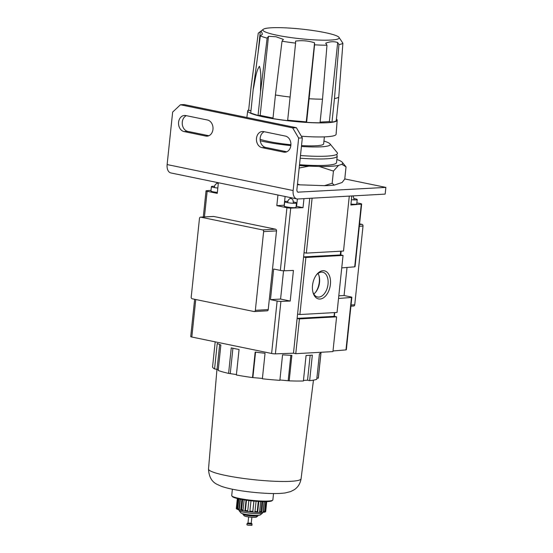 <?xml version="1.0" encoding="UTF-8"?>
<svg xmlns="http://www.w3.org/2000/svg" width="553" height="553" viewBox="0 0 553 553"><rect width="100%" height="100%" fill="white"/><g stroke="black" fill="none" stroke-linecap="round" stroke-linejoin="round"><path stroke-width="0.83" d="M341.74 267.873L354.708 266.843L361.296 204.175L350.865 204.997L351.819 195.962M194.649 299.291L190.723 336.611A2.952 0.373 6 0 0 191.822 337.026L271.62 353.478A2.952 0.373 6 0 0 275.394 353.858L293.47 353.208L297.583 314.063L299.878 314.533L337.054 312.459L343.054 255.417L340.759 254.94L341.16 251.173M361.296 204.175A2.952 0.373 6 0 0 361.655 204.036A2.952 0.373 6 0 0 360.556 203.622L356.865 202.861M354.708 266.843A2.952 0.373 6 0 0 355.067 266.705L361.655 204.036M344.775 178.93L385.87 187.398L385.165 194.103L297.742 198.983A8.862 5.412 -78.4 0 1 296.871 198.914A8.862 5.412 -78.4 0 1 293.138 190.543L298.655 138.07L292.696 127.909L296.38 127.708L184.121 104.565L180.437 104.766L292.696 127.909M333.01 350.948L345.978 349.918A2.952 0.373 6 0 0 346.337 349.779L351.853 297.314A2.952 0.373 -174 0 0 350.754 296.899L344.077 295.523L347.028 267.452M297.583 314.063L304.039 252.645L306.334 253.115L343.51 251.041L349.289 196.108M306.334 253.115L312.106 198.181M304.039 252.645L309.749 198.313M303.963 198.631L303.016 207.672L290.719 208.108L284.131 270.783L293.436 270.445L290.221 301.053L280.578 299.062L283.551 270.77M275.394 353.858L280.91 301.385L290.221 301.053M284.131 270.783A2.952 0.373 6 0 1 280.35 270.403L286.938 207.728A2.952 0.373 6 0 0 290.719 208.108M213.188 216.472A1.479 1.154 86.8 0 1 213.658 216.451L275.518 229.198A1.479 1.154 86.8 0 1 276.507 230.891L268.24 309.597A1.479 1.154 86.8 0 1 267.175 310.834L254.29 311.553A1.479 1.154 86.8 0 1 254.055 311.539L192.195 298.786A1.479 1.154 86.8 0 1 191.207 297.092L199.474 218.387A1.479 1.154 86.8 0 1 200.774 217.17L262.634 229.917A1.479 1.154 86.8 0 1 263.629 231.61L255.355 310.316A1.479 1.154 86.8 0 1 254.29 311.553M286.938 207.728L276.825 205.647L277.938 195.015M211.011 190.363L206.407 190.73A2.952 0.373 6 0 0 206.041 190.868A2.952 0.373 6 0 0 207.14 191.283L217.253 193.363L218.373 182.732L216.824 182.898L218.338 183.078M280.35 270.403L273.673 269.021L270.458 299.629L277.136 301.005A2.952 0.373 -174 0 0 280.91 301.385M299.878 314.533L305.871 257.491L303.583 257.014M312.528 285.369A14.364 8.779 -78.4 0 1 316.689 274.551A14.364 8.779 -78.4 0 1 329.47 275.823A14.364 8.779 -78.4 0 1 325.24 296.346A14.364 8.779 -78.4 0 1 312.998 292.454A14.364 8.779 -78.4 0 1 312.528 285.369M343.054 255.417L305.871 257.491M293.47 353.208L295.765 353.678L299.415 318.908L297.127 318.431M295.765 353.678L332.941 351.604L336.597 316.828L299.415 318.908M336.597 316.828L334.302 316.357L334.703 312.59M338.526 298.475L351.494 297.452L345.978 349.918M351.853 297.314A2.952 0.373 -174 0 1 351.494 297.452M334.302 316.357L297.134 318.369M334.074 316.309L334.468 312.604M340.759 254.94L303.597 256.896M340.302 254.85L340.683 251.2M359.574 223.868L362.021 224.373A1.479 1.154 86.8 0 1 363.017 226.066L354.743 304.772A1.479 1.154 86.8 0 1 353.678 306.009L350.92 306.162M270.458 299.629L280.578 299.062M338.802 295.82L344.077 295.523M215.193 341.844L212.573 366.784A53.185 6.726 6 0 0 214.571 368.927L217.253 343.42A53.185 6.726 6 0 0 220.868 344.982L218.186 370.489A53.185 6.726 6 0 0 228.589 373.386L231.272 347.878A53.185 6.726 6 0 0 239.062 349.482L236.38 374.989A53.185 6.726 6 0 0 252.493 377.561L255.175 352.061A53.185 6.726 6 0 0 265.053 353.277L262.371 378.777A53.185 6.726 6 0 0 279.873 380.346L282.555 354.839A53.185 6.726 6 0 0 291.866 355.337L289.191 380.844A53.185 6.726 6 0 0 303.397 380.982L306.072 355.475A53.185 6.726 6 0 0 312.334 355.13L309.652 380.637A53.185 6.726 6 0 0 316.751 379.31L319.434 353.802A53.185 6.726 6 0 0 320.954 352.696L318.272 378.204A53.185 6.726 6 0 0 318.362 377.906L321.058 352.268M303.452 380.429L307.544 380.201L309.652 380.637M279.915 379.973L289.191 380.844M252.493 377.561L262.405 378.432M228.589 373.386L236.428 374.554M214.571 368.927L218.283 369.577M316.883 378.031L318.272 378.204M307.544 380.201L310.164 355.296M288.21 380.423L290.85 355.296M252.908 377.264L255.548 352.109M230.283 373.289L232.917 348.245M217.087 369.058L219.665 344.533M273.528 493.546L272.857 499.898A20.682 2.62 -174 0 1 272.657 500.216A20.682 2.62 -174 0 1 259.848 500.97A20.682 2.62 -174 0 1 239.408 498.46A20.682 2.62 -174 0 1 231.852 495.93A20.682 2.62 -174 0 1 231.721 495.578L232.384 489.225M272.657 500.216L271.972 500.762A20.053 2.537 -174 0 1 259.557 501.488A20.053 2.537 -174 0 1 239.732 499.055A20.053 2.537 -174 0 1 232.405 496.601L231.852 495.93M266.74 501.606L265.689 511.56A14.772 1.866 -174 0 1 257.263 512.368A14.772 1.866 -174 0 1 241.792 510.53A14.772 1.866 -174 0 1 236.304 508.477L237.355 498.523M241.834 499.463L240.755 509.707A14.772 1.866 6 0 0 241.855 509.949A14.772 1.866 6 0 0 243.05 510.184L244.136 499.85M237.437 498.543L236.435 508.103A14.772 1.866 6 0 0 237.002 508.532L238.039 498.682M238.848 498.868L237.797 508.871A14.772 1.866 6 0 0 239.318 509.348L240.389 499.186M246.05 500.147L244.965 510.516A14.772 1.866 6 0 0 247.744 510.924L248.836 500.52M250.993 500.776L249.901 511.186A14.772 1.866 6 0 0 252.839 511.484L253.931 501.073M256.074 501.26L254.981 511.649A14.772 1.866 6 0 0 257.719 511.802L258.811 501.447M260.67 501.543L259.585 511.85A14.772 1.866 6 0 0 261.797 511.829L262.875 501.619M264.23 501.633L263.166 511.753A14.772 1.866 6 0 0 264.583 511.566L265.627 501.633M266.311 501.619L265.281 511.373A14.772 1.866 6 0 0 265.73 511.048L266.726 501.612M262.634 512.368L262.571 513.004A11.82 1.493 -174 0 1 262.454 513.184A11.82 1.493 -174 0 1 255.133 513.613A11.82 1.493 -174 0 1 243.451 512.175A11.82 1.493 -174 0 1 239.138 510.73A11.82 1.493 -174 0 1 239.062 510.53L239.124 509.901M262.454 513.184L260.2 514.974A9.754 1.23 -174 0 1 254.166 515.327A9.754 1.23 -174 0 1 244.523 514.145A9.754 1.23 -174 0 1 240.963 512.949L239.138 510.73M258.161 515.368L258.127 515.679A7.68 0.975 -174 0 1 258.051 515.797A7.68 0.975 -174 0 1 253.295 516.08A7.68 0.975 -174 0 1 245.698 515.147A7.68 0.975 -174 0 1 242.898 514.207A7.68 0.975 -174 0 1 242.843 514.076L242.878 513.758M258.051 515.797L256.44 517.083A6.201 0.781 -174 0 1 252.597 517.311A6.201 0.781 -174 0 1 246.472 516.557A6.201 0.781 -174 0 1 244.205 515.797L242.898 514.207M251.871 517.262L251.242 523.214L248.615 523.103L248.014 522.875L248.636 516.924M251.256 523.131L251.995 523.822L251.912 525.35L247.848 525.177L246.915 524.825L247.039 523.656L248.021 522.792M265.322 511L265.73 511.048M263.207 511.373L264.583 511.566M263.359 511.352L264.382 501.64M259.613 511.608L261.797 511.829M260.878 511.601L261.928 501.592M255.002 511.463L257.719 511.802M257.214 511.58L258.286 501.412M249.921 511.013L252.839 511.484M252.811 511.304L253.882 501.073M244.965 510.516L247.765 510.737M245.408 510.391L246.479 500.209M240.755 509.707L243.071 509.956M241.633 509.659L242.684 499.615M237.797 508.871L239.352 509.016M238.986 508.905L240.016 499.11M236.435 508.103L237.043 508.152M316.302 275.062A12.657 7.728 -78.4 0 1 322.703 272.2A12.657 7.728 -78.4 0 1 327.722 286.157A12.657 7.728 -78.4 0 1 317.595 296.989A12.657 7.728 -78.4 0 1 312.846 291.839M318.023 273.459A12.657 7.728 -78.4 0 1 319.129 276.168A12.657 7.728 -78.4 0 1 315.881 291.936A12.657 7.728 -78.4 0 1 313.786 293.989M318.963 275.608A14.364 8.779 -78.4 0 1 315.507 292.385M354.293 198.596A5.91 0.747 -174 0 1 357.21 199.557L356.754 203.933A5.91 0.747 -174 0 1 350.961 204.078M217.357 192.396A5.91 0.747 -174 0 1 213.14 191.794A5.91 0.747 -174 0 1 210.949 190.972L211.405 186.596A5.91 0.747 -174 0 1 214.46 186.264M296.125 206.255A8.862 1.12 6 0 1 296.581 206.345L303.016 207.672M284.353 205.225A8.862 1.12 6 0 0 284.187 205.232L285.106 196.495M276.825 205.647L284.187 205.232M293.553 201.983A5.91 0.747 -174 0 1 296.477 202.951L296.014 207.32A5.91 0.747 -174 0 1 292.641 207.645A5.91 0.747 -174 0 1 286.454 206.905A5.91 0.747 -174 0 1 284.263 206.082L284.719 201.714A5.91 0.747 -174 0 1 287.774 201.382M217.82 188.02A5.91 0.747 -174 0 1 213.603 187.426A5.91 0.747 -174 0 1 211.405 186.596M296.477 202.951A5.91 0.747 -174 0 1 293.104 203.269A5.91 0.747 -174 0 1 286.917 202.536A5.91 0.747 -174 0 1 284.719 201.714M292.122 197.939L290.138 198.009L291.818 197.877M357.21 199.557A5.91 0.747 -174 0 1 351.425 199.702M338.526 165.402A54.913 6.947 -174 0 1 319.302 166.481L333.431 171.084L338.526 165.402L341.823 164.303L346.04 166.868L344.768 179.027L342.12 182.483L334.247 185.117A56.392 7.134 -174 0 1 324.473 185.663L299.837 184.84A56.392 7.134 -174 0 1 297.417 184.661M297.88 192.161L385.87 187.398M296.871 198.914L170.863 172.944A8.862 5.412 -78.4 0 1 167.13 164.566L172.647 112.093L180.437 104.766M261.949 147.63A8.122 6.353 86.8 0 1 256.44 139.142A8.122 6.353 86.8 0 1 262.343 131.503A8.122 6.353 86.8 0 1 263.636 131.6L285.403 136.086A8.122 6.353 86.8 0 1 290.913 144.582A8.122 6.353 86.8 0 1 285.009 152.22A8.122 6.353 86.8 0 1 283.717 152.123L261.949 147.63L265.634 147.43A8.122 6.353 86.8 0 1 260.159 140.096A8.122 6.353 86.8 0 1 264.251 131.732M184.059 131.573A8.122 6.353 86.8 0 1 178.543 123.084A8.122 6.353 86.8 0 1 184.446 115.446A8.122 6.353 86.8 0 1 185.739 115.542L207.506 120.029A8.122 6.353 86.8 0 1 213.016 128.524A8.122 6.353 86.8 0 1 207.119 136.162A8.122 6.353 86.8 0 1 205.82 136.066L184.059 131.573L187.737 131.372A8.122 6.353 86.8 0 1 182.262 124.038A8.122 6.353 86.8 0 1 186.361 115.674M286.786 151.785L265.634 147.43M208.889 135.727L187.737 131.372M298.447 192.278A2.952 1.804 -78.4 0 1 298.157 192.257A2.952 1.804 -78.4 0 1 296.913 189.465L302.332 137.87L296.38 127.708M302.332 137.87L298.655 138.07M334.247 185.117L332.159 183.243L324.473 185.663M333.431 171.084L332.159 183.243M299.166 168.022L308.982 166.135A54.913 6.947 -174 0 1 299.429 165.527M308.982 166.135L319.302 166.481M336.86 159.506L338.498 160.059A54.913 6.947 -174 0 1 342.307 162.326A54.913 6.947 -174 0 1 341.823 164.303M336.321 154.584L336.901 155.289A48.754 6.166 -174 0 1 337.212 156.112L336.535 162.617A48.754 6.166 -174 0 1 299.512 164.725M337.212 156.112A48.754 6.166 -174 0 1 300.196 158.227M323.94 141.07A40.625 5.143 -174 0 1 329.996 143.877L337.185 152.607A48.754 6.166 -174 0 1 300.473 155.545M290.837 145.584A40.625 5.143 -174 0 1 264.548 141.734A40.625 5.143 -174 0 1 260.242 140.773M329.996 143.877A40.625 5.143 -174 0 1 301.433 146.469M290.906 144.748A33.982 4.3 -174 0 1 268.689 141.499A33.982 4.3 -174 0 1 260.117 139.301M324.383 136.868L323.65 143.87A33.982 4.3 -174 0 1 301.523 145.584M248.698 109.833A44.973 5.689 6 0 0 247.737 110.821A44.973 5.689 6 0 0 264.445 117.105A44.973 5.689 6 0 0 311.595 122.69A44.973 5.689 6 0 0 337.185 120.222L336.1 134.255A45.353 5.737 -174 0 1 301.371 136.225M337.185 120.222A44.973 5.689 6 0 0 336.445 119.054M320.097 122.102L329.367 121.584L331.987 122.123A44.323 5.606 6 0 0 336.272 120.692L338.754 97.093A44.323 5.606 -174 0 1 334.468 98.524L338.941 44.558L337.683 42.512C333.86 41.288 329.871 41.51 325.717 43.182L326.982 45.222A42.844 5.419 -174 0 1 314.581 44.807L314.567 42.809C308.415 40.798 302.083 40.231 295.579 41.109L295.592 43.113A42.844 5.419 -174 0 1 282.023 41.199L283.371 39.394L276.037 36.768L268.475 36.325L267.134 38.129A42.844 5.419 -174 0 1 260.339 35.841L262.364 34.265C261.832 31.936 261.14 31.058 260.297 31.625L258.265 33.201A42.844 5.419 -174 0 1 258.417 33.069L263.269 29.316A38.378 4.853 -174 0 1 301.544 29.095A38.378 4.853 -174 0 1 338.941 37.272A38.378 4.853 -174 0 1 319.537 40.106A38.378 4.853 -174 0 1 277.136 35.261A38.378 4.853 -174 0 1 263.269 29.316M287.671 120.215L306.251 121.881L306.618 122.344A44.323 5.606 6 0 0 320.028 122.794L322.51 99.194A44.323 5.606 -174 0 1 309.099 98.745L314.581 44.807M275.435 94.978L272.954 118.584A44.323 5.606 6 0 0 287.629 120.644L290.111 97.045A44.323 5.606 -174 0 1 275.435 94.978L282.023 41.199M267.134 38.129L260.539 91.909C260.422 83.51 261.742 73.431 259.461 66.277C255.825 71.206 255.03 81.706 253.191 89.434L250.716 113.04L258.057 115.508L260.166 115.397L273.009 118.045M258.265 33.201L251.124 86.793L248.643 110.393L250.972 110.6M331.987 122.123L334.468 98.524M338.941 37.272L342.901 43.231L338.754 97.093M342.901 43.231A42.844 5.419 -174 0 1 338.941 44.558M253.191 89.434L260.339 35.841M295.592 43.113L290.111 97.045M326.982 45.222L322.51 99.194M258.037 53.129L260.297 31.625M258.057 115.508L260.539 91.909M260.166 115.397L268.475 36.325M306.251 121.881L314.567 42.809M306.618 122.344L309.099 98.745M329.367 121.584L337.683 42.512M346.04 166.868L342.307 162.326M299.837 184.84L297.486 184.011M204.444 216.935L207.14 191.283M191.822 337.026L195.762 299.519M271.62 353.478L277.136 301.005M363.017 226.066L359.319 226.274M362.021 224.373L359.505 224.518M354.743 304.772L351.051 304.98M262.634 229.917L275.518 229.198M263.629 231.61L276.507 230.891M255.355 310.316L268.24 309.597M200.774 217.17L213.658 216.451M216.976 369.058L208.509 469.02A46.542 5.889 6 0 0 254.18 479.728A46.542 5.889 6 0 0 301.081 478.753L313.461 380.153M252.037 524.182L247.039 523.656M296.581 206.345L297.355 198.983M167.13 164.566L293.138 190.543M205.82 136.066L208.391 135.92M283.717 152.123L286.288 151.978M203.297 216.997L206.041 190.868M200.539 217.149L213.423 216.43M208.509 469.02C208.889 476.651 211.709 481.739 216.963 484.29L221.11 486.198C231.431 489.986 251.504 492.605 266.816 493.352C274.198 493.732 280.323 493.594 285.189 492.937L290.671 491.569L294.21 489.751C297.991 487.241 300.286 483.571 301.081 478.753M217.246 182.925L217.716 183.091L215.76 184.114L214.764 185.449L214.322 187.564M218.304 183.416L217.716 183.091L218.214 183.029M290.56 198.036L291.03 198.209L289.074 199.225L288.078 200.559L287.636 202.674M293.422 203.283L292.952 199.944L291.03 198.209L291.528 198.14M354.155 199.896L353.201 195.886M247.737 110.821L246.852 117.492"/></g></svg>
